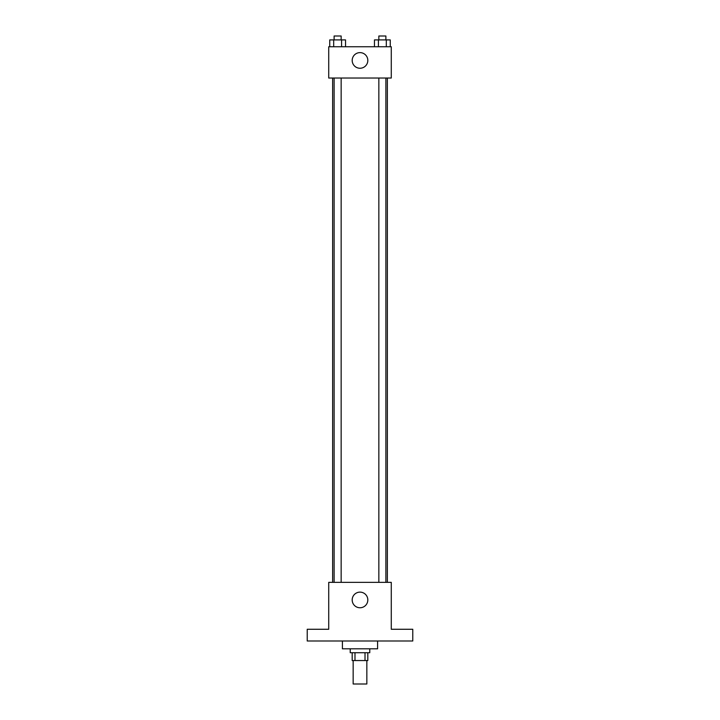 <?xml version="1.0" encoding="UTF-8"?>
<svg xmlns="http://www.w3.org/2000/svg" width="720" height="720" viewBox="0 0 720 720"><rect width="100%" height="100%" fill="white"/><g stroke="black" fill="none" stroke-linecap="round" stroke-linejoin="round"><path stroke-width="1.08" d="M353.16 660.546L353.16 684L366.84 684L366.84 660.546M365.013 652.725L365.013 660.546L352.179 660.546L352.179 652.725M365.013 660.546L367.821 660.546L367.821 652.725M369.774 648.81L369.774 652.725L350.226 652.725L350.226 648.81M354.987 652.725L354.987 660.546M342.405 640.998L342.405 648.81L377.595 648.81L377.595 640.998M412.776 640.998L307.224 640.998L307.224 629.271L328.725 629.271L328.725 582.354L391.275 582.354L391.275 629.271L412.776 629.271L412.776 640.998M367.821 599.949A7.821 7.821 0 0 1 356.094 606.717A7.821 7.821 0 0 1 356.094 593.172A7.821 7.821 0 0 1 367.821 599.949M387.369 78.03L387.369 582.354M378.846 582.354L378.846 78.03M341.154 78.03L341.154 582.354M391.275 78.03L328.725 78.03L328.725 46.755L391.275 46.755L391.275 78.03M367.821 60.435A7.821 7.821 0 0 1 356.094 67.203A7.821 7.821 0 0 1 356.094 53.667A7.821 7.821 0 0 1 367.821 60.435M390.258 46.755L390.258 39.906L374.463 39.906L374.463 46.755M386.316 39.906L386.316 46.755M378.414 39.906L378.414 46.755M378.846 39.906L378.846 36L385.884 36L385.884 39.906M345.537 46.755L345.537 39.906L329.742 39.906L329.742 46.755M341.586 39.906L341.586 46.755M333.684 39.906L333.684 46.755M334.116 39.906L334.116 36L341.154 36L341.154 39.906M332.631 78.03L332.631 582.354M385.884 582.354L385.884 78.03M334.116 78.03L334.116 582.354"/></g></svg>
